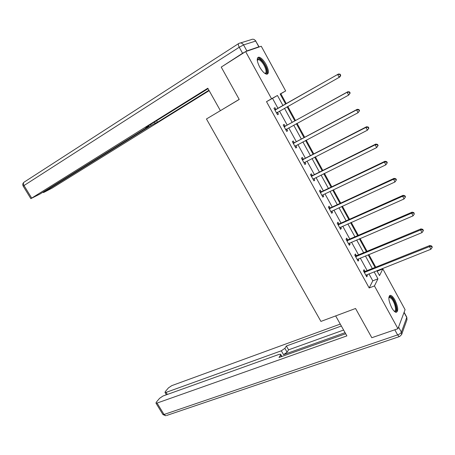 <?xml version="1.0" encoding="UTF-8"?>
<svg xmlns="http://www.w3.org/2000/svg" width="455" height="455" viewBox="0 0 455 455"><rect width="100%" height="100%" fill="white"/><g stroke="black" fill="none" stroke-linecap="round" stroke-linejoin="round"><path stroke-width="0.68" d="M391.704 307.699C388.354 300.346 387.967 296.211 390.544 295.301C391.891 295.659 393.342 297.223 394.9 299.993C398.239 307.284 398.614 311.408 396.026 312.363C394.701 312.011 393.262 310.452 391.704 307.699M259.663 67.022C256.751 61.044 256.478 57.751 258.849 57.142C261.09 57.597 263.485 60.014 266.021 64.382C268.928 70.326 269.184 73.608 266.801 74.233C264.594 73.79 262.216 71.389 259.663 67.022M377.394 271.698L377.798 270.907L382.826 268.911L405.081 309.679L397.954 328.698L371.82 337.724L355.548 308.484L320.929 321.412L206.456 118.977L239.222 99.44L221.227 67.095L245.626 51.603L261.261 46.245L285.666 90.954L280.126 94.009L285.626 104.064M286.28 103.689L280.843 93.753L285.666 90.954M377.798 270.907L377.536 270.429M375.739 267.142L368.834 254.527M367.066 251.296L360.07 238.522M358.33 235.337L351.254 222.404M349.542 219.276L342.37 206.178M340.687 203.101L333.43 189.837M331.775 186.817L324.426 173.389M322.8 170.42L315.361 156.821M313.768 153.909L306.232 140.146M304.668 137.285L297.041 123.345M295.505 120.547L287.787 106.436M280.843 93.753L280.183 94.117M278.022 108.387L272.511 98.354L266.511 101.664L369.176 287.958L372.781 280.832L368.937 273.836M367.145 270.583L360.269 258.059M358.506 254.851L351.539 242.174M349.804 239.017L342.751 226.18M341.04 223.075L333.902 210.073M332.224 207.019L324.989 193.864M323.34 190.861L316.02 177.541M314.405 174.595L306.988 161.104M305.402 158.209L297.894 144.553M296.336 141.715L288.743 127.889M287.213 125.108L279.518 111.111M275.895 109.41L274.939 107.676L273.961 108.256L277.516 114.717L278.477 114.114L277.527 112.379M285.075 126.103L284.125 124.374L283.186 125.017L286.718 131.432L287.645 130.767L286.695 129.049M294.192 142.677L293.248 140.965L292.343 141.664L295.852 148.034L296.745 147.312L295.83 145.651M303.246 159.142L302.313 157.436L301.443 158.192L304.924 164.522L305.783 163.743L304.913 162.168M312.244 175.493L311.311 173.799L310.481 174.612L313.939 180.897L314.758 180.066L313.933 178.57M321.173 191.731L320.252 190.054L319.455 190.918L322.891 197.163L323.67 196.27L322.896 194.859M330.046 207.861L329.13 206.189L328.368 207.116L331.78 213.315L332.525 212.371L331.797 211.046M338.861 223.883L337.946 222.222L337.218 223.2L340.607 229.36L341.324 228.359L340.636 227.113M347.614 239.796L346.704 238.147L346.01 239.182L349.377 245.296L350.06 244.244L349.417 243.078M356.305 255.602L355.406 253.964L354.746 255.05L358.091 261.13L358.739 260.021L358.142 258.935M364.944 271.299L364.051 269.678L363.42 270.816L366.741 276.85L367.356 275.69L366.804 274.683M397.954 328.698L374.442 285.928L377.946 278.813L374.095 271.789M369.176 287.958L374.442 285.928M266.511 101.664L271.538 98.746L245.626 51.603M282.982 105.566L277.453 95.482L271.538 98.746M372.304 268.518L365.411 255.938M363.642 252.718L356.657 239.978M354.923 236.81L347.853 223.911M346.141 220.794L338.986 207.736M337.303 204.67L330.057 191.447M328.402 188.433L321.065 175.05M319.444 172.087L312.016 158.533M310.424 155.627L302.899 141.909M301.335 139.054L293.72 125.165M292.19 122.372L284.483 108.307M376.848 270.697L379.533 275.599L382.826 268.911M287.128 106.806L294.846 120.905M296.381 123.709L304.008 137.637M305.572 140.493L313.103 154.251M314.695 157.163L322.134 170.75M323.761 173.719L331.103 187.136M332.759 190.162L340.016 203.413M341.699 206.49L348.866 219.577M350.577 222.705L357.653 235.633M359.393 238.812L366.383 251.581M368.152 254.811L375.057 267.421M272.511 98.354L277.453 95.482M372.781 280.832L377.946 278.813M277.493 114.671L278.477 114.114M286.65 131.313L287.645 130.767M295.744 147.841L296.745 147.312M304.782 164.255L305.783 163.743M313.751 180.561L314.758 180.066M322.663 196.753L323.67 196.27M331.513 212.838L332.525 212.371M340.306 228.814L341.324 228.359M349.036 244.682L350.06 244.244M357.715 260.442L358.739 260.021M366.332 276.1L367.356 275.69M340.715 75.331L340.107 74.188L339.8 74.381L340.408 75.524L340.715 75.331L339.97 76.855L339.191 77.344L276.56 112.971M340.408 75.524L339.191 77.344L337.667 74.484L338.452 74.006L276.486 109.263L274.672 109.547M274.922 109.996L337.667 74.484L339.8 74.381M277.726 112.123L276.771 113.363M340.107 74.188L338.452 74.006M257.251 60.123L257.257 60.105C257.934 57.984 259.674 58.473 262.478 61.561C266.784 66.493 268.547 74.95 264.895 73.431M264.725 73.306L264.747 73.306C267.477 73.693 265.623 66.402 261.961 62.204C260.584 60.589 259.39 59.73 258.389 59.633L257.274 60.339M267.102 74.222C268.285 71.122 266.761 66.675 262.529 60.885C260.817 58.877 259.339 57.808 258.093 57.688L257.632 57.728M388.86 297.49L388.86 297.49C389.446 296.347 390.453 296.501 391.886 297.962C395.947 301.995 398.114 313.512 394.343 311.334M394.155 311.152C397.09 311.965 394.889 302.052 391.414 298.605L389.759 297.485L388.815 297.826L389.759 297.485M396.168 312.386C398.375 310.936 395.429 300.704 391.795 297.058L389.452 295.636M239.188 99.378L221.21 110.184M220.362 110.605L207.804 88.236L30.849 198.642L39.977 194.023L147.46 127.133L148.751 126.228L148.12 126.012M208.049 88.674L145.805 127.451L148.302 126.331M246.872 50.92L258.849 46.825L255.699 41.052L243.567 44.908L246.872 50.92L242.566 53.269L222.677 66.174M43.947 191.549L44.203 191.964L43.361 192.55L44.038 192.3L52.103 188.12L209.158 90.653M154.41 122.094L155.098 123.288L157.475 122.219L208.936 90.255M155.098 123.288L151.157 125.466L150.582 124.477M44.203 191.964L151.157 125.466M156.611 120.717L157.475 122.219M335.671 315.906L346.892 335.887L157.049 403.067L164.033 414.488L397.619 334.903L394.803 329.784M345.089 332.679L283.545 354.644L281.321 350.794L166.086 392.381L167.343 394.445M281.321 350.794L284.87 348.348L287.088 352.198L283.545 354.644M341.352 326.019L286.371 345.999L284.87 348.348M340.266 324.085L171.797 385.63L168.481 387.859L165.279 391.63L165.017 392.494L166.086 392.381M281.491 356.612L280.581 355.036L280.616 354.263L278.978 354.417L163.038 395.992L159.625 398.284L156.27 402.237L155.985 403.17L157.049 403.067M280.581 355.036L279.006 357.493L345.698 333.76M343.61 330.046L288.578 349.832L287.088 352.198M288.578 349.832L286.371 345.999M350.168 93.065L349.565 91.933L349.269 92.155L349.878 93.286L350.168 93.065L348.661 95.095L285.763 129.703M349.878 93.286L348.661 95.095L347.148 92.257L347.893 91.711L285.672 125.955L283.852 126.223M284.136 126.746L347.148 92.257L349.269 92.155M286.747 128.981L285.939 130.016M349.565 91.933L347.893 91.711M359.552 110.673L358.955 109.547L358.676 109.791L359.274 110.923L359.552 110.673L358.068 112.721L294.908 146.317M359.274 110.923L358.068 112.721L356.566 109.905L357.266 109.291L294.789 142.54L292.963 142.785M293.293 143.382L356.566 109.905L358.676 109.791M295.716 145.708L295.039 146.555M358.955 109.547L357.266 109.291M368.868 128.156L368.277 127.036L368.01 127.309L368.607 128.429L368.868 128.156L367.401 130.215L303.986 162.816M368.607 128.429L367.401 130.215L365.911 127.423L366.576 126.746L303.849 159.011L302.018 159.233M302.382 159.904L365.911 127.423L368.01 127.309M304.623 162.316L304.076 162.975M368.277 127.036L366.576 126.746M378.122 145.509L377.531 144.4L377.28 144.696L377.872 145.81L378.122 145.509L376.666 147.591L313.006 179.202M377.872 145.81L376.666 147.591L375.187 144.815L375.813 144.07L312.841 175.368L311.01 175.573M311.413 176.312L375.187 144.815L377.28 144.696M313.467 178.804L313.051 179.287M377.531 144.4L375.813 144.07M387.302 162.742L386.716 161.639L386.483 161.963L387.068 163.066L387.302 162.742L385.868 164.835L322.191 195.235M387.068 163.066L385.868 164.835L384.395 162.082L384.987 161.275L321.776 191.612L319.939 191.8M320.383 192.607L384.395 162.082L386.483 161.963M386.716 161.639L384.987 161.275M329.289 208.788L393.547 179.225L395.003 181.96L330.859 211.643M328.806 207.918L330.649 207.753L394.098 178.354L393.547 179.225L395.617 179.105L396.203 180.197L396.419 179.85L395.839 178.758L395.617 179.105M395.839 178.758L394.098 178.354M395.003 181.96L396.203 180.197M338.133 224.867L402.624 196.242L404.074 198.96L339.697 227.699M337.616 223.928L339.464 223.78L403.141 195.314L402.624 196.242L404.688 196.122L405.268 197.208L405.473 196.833L404.893 195.752L404.688 196.122M404.893 195.752L403.141 195.314M404.074 198.96L405.268 197.208M346.92 240.831L411.638 213.145L413.077 215.841L348.473 243.647M346.369 239.825L348.217 239.7L412.122 212.155L411.638 213.145L413.697 213.02L414.272 214.1L413.885 212.621L413.697 213.02M413.885 212.621L412.122 212.155M413.077 215.841L414.272 214.1M355.651 256.694L420.591 229.929L422.024 232.602L357.186 259.492M355.059 255.625L356.913 255.511L421.04 228.876L420.591 229.929L422.644 229.798L423.213 230.867L423.389 230.446L422.814 229.377L422.644 229.798M422.814 229.377L421.04 228.876M422.024 232.602L423.213 230.867M364.318 272.448L429.48 246.587L430.902 249.249L365.848 275.224M363.693 271.311L365.553 271.22L429.895 245.484L429.48 246.587L431.522 246.456L432.091 247.52L432.25 247.076L431.681 246.013L431.522 246.456M431.681 246.013L429.895 245.484M430.902 249.249L432.091 247.52M275.104 109.979L276.077 109.393M275.514 109.843L276.486 109.263M276.668 112.829L277.635 112.231M242.566 53.269L239.25 47.246L24.007 185.526C23.142 183.871 23.239 182.711 24.286 182.034L238.534 43.623M240.411 42.963L251.075 39.687C252.917 38.76 254.459 39.221 255.699 41.052L259.026 46.78M23.222 186.18L24.007 185.526L31.674 198.061M239.25 47.246L243.567 44.908C242.27 42.997 240.672 42.514 238.773 43.47C238.056 43.93 238.215 45.187 239.25 47.246M398.574 327.043L401.401 332.184L406.742 317.436L404.034 312.477M155.985 403.17L162.953 414.568L165.825 415.756L164.033 414.488L162.85 414.397M399.695 336.495L401.663 334.471L401.401 332.184C400.849 333.236 399.587 334.146 397.619 334.903L399.24 336.637L166.536 415.512M404.108 312.272L406.599 316.828L406.992 319.655L406.793 317.152M406.941 319.791L401.572 334.709M284.318 126.729L285.257 126.086M284.733 126.604L285.672 125.955M285.876 129.561L286.519 129.106M293.475 143.365L294.374 142.665M293.89 143.245L294.789 142.54M295.022 146.174L295.386 145.884M302.564 159.887L303.428 159.125M302.985 159.773L303.849 159.011M311.595 176.295L312.426 175.482M312.016 176.187L312.841 175.368M320.565 192.596L321.355 191.72M320.985 192.488L321.776 191.612M329.471 208.782L330.228 207.85M329.892 208.68L330.649 207.753M338.321 224.861L339.043 223.877M338.742 224.764L339.464 223.78M347.108 240.826L347.796 239.791M347.529 240.735L348.217 239.7M355.833 256.688L356.492 255.596M356.259 256.603L356.913 255.511M364.506 272.443L365.126 271.299M364.933 272.363L365.553 271.22M257.285 60.316L258.389 59.633M30.849 198.642L23.194 186.135C22.454 184.73 22.653 183.484 23.808 182.398M255.869 41.013L254.385 39.665M148.495 125.779L148.722 126.177M43.361 192.55L43.083 192.09M280.763 354.513L281.895 356.47M165.017 392.494L166.405 394.781"/></g></svg>
